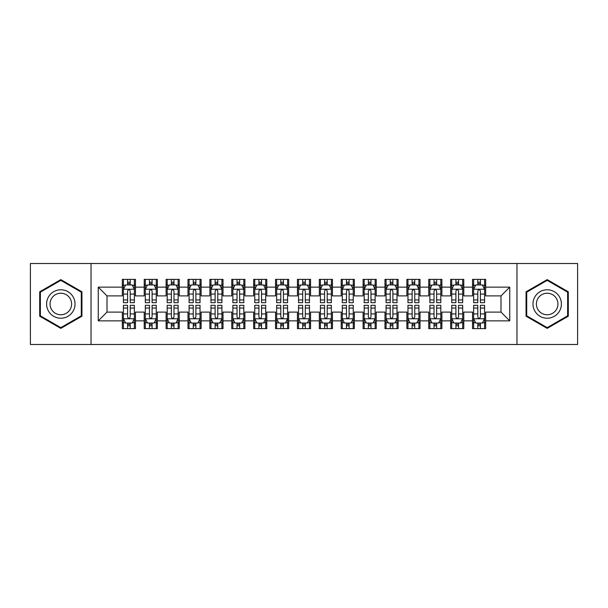 <?xml version="1.0" encoding="UTF-8"?>
<svg xmlns="http://www.w3.org/2000/svg" width="608" height="608" viewBox="0 0 608 608"><rect width="100%" height="100%" fill="white"/><g stroke="black" fill="none" stroke-linecap="round" stroke-linejoin="round"><path stroke-width="0.91" d="M516.967 344.493L577.6 344.493L577.6 263.507L516.967 263.507L516.967 344.493L91.033 344.493L91.033 263.507L30.4 263.507L30.4 344.493L91.033 344.493M516.967 263.507L91.033 263.507M98.253 320.857L98.253 287.143L122.33 287.143L122.33 295.898L107.008 295.898L107.008 312.102L98.253 320.857L122.33 320.857L122.33 328.624L135.462 328.624L135.462 320.857L144.218 320.857L144.218 328.624L157.35 328.624L157.35 320.857L166.106 320.857L166.106 328.624L179.238 328.624L179.238 320.857L187.994 320.857L187.994 328.624L201.126 328.624L201.126 320.857L209.882 320.857L209.882 328.624L223.014 328.624L223.014 320.857L231.77 320.857L231.77 328.624L244.902 328.624L244.902 320.857L253.658 320.857L253.658 328.624L266.79 328.624L266.79 320.857L275.546 320.857L275.546 328.624L288.678 328.624L288.678 320.857L297.434 320.857L297.434 328.624L310.566 328.624L310.566 320.857L319.322 320.857L319.322 328.624L332.454 328.624L332.454 320.857L341.21 320.857L341.21 328.624L354.342 328.624L354.342 320.857L363.098 320.857L363.098 328.624L376.23 328.624L376.23 320.857L384.986 320.857L384.986 328.624L398.118 328.624L398.118 320.857L406.874 320.857L406.874 328.624L420.006 328.624L420.006 320.857L428.762 320.857L428.762 328.624L441.894 328.624L441.894 320.857L450.65 320.857L450.65 328.624L463.782 328.624L463.782 320.857L472.538 320.857L472.538 328.624L485.67 328.624L485.67 312.102L500.992 312.102L500.992 295.898L485.67 295.898L485.67 287.143L509.747 287.143L509.747 320.857L485.67 320.857M485.67 287.143L485.67 279.376L472.538 279.376L472.538 287.143L463.782 287.143L463.782 279.376L450.65 279.376L450.65 287.143L441.894 287.143L441.894 279.376L428.762 279.376L428.762 287.143L420.006 287.143L420.006 279.376L406.874 279.376L406.874 287.143L398.118 287.143L398.118 279.376L384.986 279.376L384.986 287.143L376.23 287.143L376.23 279.376L363.098 279.376L363.098 287.143L354.342 287.143L354.342 279.376L341.21 279.376L341.21 287.143L332.454 287.143L332.454 279.376L319.322 279.376L319.322 287.143L310.566 287.143L310.566 279.376L297.434 279.376L297.434 287.143L288.678 287.143L288.678 279.376L275.546 279.376L275.546 287.143L266.79 287.143L266.79 279.376L253.658 279.376L253.658 287.143L244.902 287.143L244.902 279.376L231.77 279.376L231.77 287.143L223.014 287.143L223.014 279.376L209.882 279.376L209.882 287.143L201.126 287.143L201.126 279.376L187.994 279.376L187.994 287.143L179.238 287.143L179.238 279.376L166.106 279.376L166.106 287.143L157.35 287.143L157.35 279.376L144.218 279.376L144.218 287.143L135.462 287.143L135.462 279.376L122.33 279.376L122.33 287.143M463.782 320.857L463.782 312.102L472.538 312.102L472.538 320.857M509.747 287.143L500.992 295.898M441.894 320.857L441.894 312.102L450.65 312.102L450.65 320.857M472.538 287.143L472.538 295.898L463.782 295.898L463.782 287.143M420.006 320.857L420.006 312.102L428.762 312.102L428.762 320.857M450.65 287.143L450.65 295.898L441.894 295.898L441.894 287.143M398.118 320.857L398.118 312.102L406.874 312.102L406.874 320.857M428.762 287.143L428.762 295.898L420.006 295.898L420.006 287.143M376.23 320.857L376.23 312.102L384.986 312.102L384.986 320.857M406.874 287.143L406.874 295.898L398.118 295.898L398.118 287.143M354.342 320.857L354.342 312.102L363.098 312.102L363.098 320.857M384.986 287.143L384.986 295.898L376.23 295.898L376.23 287.143M332.454 320.857L332.454 312.102L341.21 312.102L341.21 320.857M363.098 287.143L363.098 295.898L354.342 295.898L354.342 287.143M310.566 320.857L310.566 312.102L319.322 312.102L319.322 320.857M341.21 287.143L341.21 295.898L332.454 295.898L332.454 287.143M288.678 320.857L288.678 312.102L297.434 312.102L297.434 320.857M319.322 287.143L319.322 295.898L310.566 295.898L310.566 287.143M266.79 320.857L266.79 312.102L275.546 312.102L275.546 320.857M297.434 287.143L297.434 295.898L288.678 295.898L288.678 287.143M244.902 320.857L244.902 312.102L253.658 312.102L253.658 320.857M275.546 287.143L275.546 295.898L266.79 295.898L266.79 287.143M223.014 320.857L223.014 312.102L231.77 312.102L231.77 320.857M253.658 287.143L253.658 295.898L244.902 295.898L244.902 287.143M201.126 320.857L201.126 312.102L209.882 312.102L209.882 320.857M231.77 287.143L231.77 295.898L223.014 295.898L223.014 287.143M179.238 320.857L179.238 312.102L187.994 312.102L187.994 320.857M209.882 287.143L209.882 295.898L201.126 295.898L201.126 287.143M157.35 320.857L157.35 312.102L166.106 312.102L166.106 320.857M187.994 287.143L187.994 295.898L179.238 295.898L179.238 287.143M135.462 320.857L135.462 312.102L144.218 312.102L144.218 320.857M166.106 287.143L166.106 295.898L157.35 295.898L157.35 287.143M107.008 312.102L122.33 312.102L122.33 320.857M144.218 287.143L144.218 295.898L135.462 295.898L135.462 287.143M472.538 284.848L473.632 284.848M484.576 284.848L485.67 284.848M450.65 284.848L451.744 284.848M462.688 284.848L463.782 284.848M428.762 284.848L429.856 284.848M440.8 284.848L441.894 284.848M406.874 284.848L407.968 284.848M418.912 284.848L420.006 284.848M384.986 284.848L386.08 284.848M397.024 284.848L398.118 284.848M363.098 284.848L364.192 284.848M375.136 284.848L376.23 284.848M341.21 284.848L342.304 284.848M353.248 284.848L354.342 284.848M319.322 284.848L320.416 284.848M331.36 284.848L332.454 284.848M297.434 284.848L298.528 284.848M309.472 284.848L310.566 284.848M275.546 284.848L276.64 284.848M287.584 284.848L288.678 284.848M253.658 284.848L254.752 284.848M265.696 284.848L266.79 284.848M231.77 284.848L232.864 284.848M243.808 284.848L244.902 284.848M209.882 284.848L210.976 284.848M221.92 284.848L223.014 284.848M187.994 284.848L189.088 284.848M200.032 284.848L201.126 284.848M166.106 284.848L167.2 284.848M178.144 284.848L179.238 284.848M144.218 284.848L145.312 284.848M156.256 284.848L157.35 284.848M122.33 284.848L123.424 284.848M134.368 284.848L135.462 284.848M122.33 323.152L123.424 323.152M134.368 323.152L135.462 323.152M144.218 323.152L145.312 323.152M156.256 323.152L157.35 323.152M166.106 323.152L167.2 323.152M178.144 323.152L179.238 323.152M187.994 323.152L189.088 323.152M200.032 323.152L201.126 323.152M209.882 323.152L210.976 323.152M221.92 323.152L223.014 323.152M231.77 323.152L232.864 323.152M243.808 323.152L244.902 323.152M253.658 323.152L254.752 323.152M265.696 323.152L266.79 323.152M275.546 323.152L276.64 323.152M287.584 323.152L288.678 323.152M297.434 323.152L298.528 323.152M309.472 323.152L310.566 323.152M319.322 323.152L320.416 323.152M331.36 323.152L332.454 323.152M341.21 323.152L342.304 323.152M353.248 323.152L354.342 323.152M363.098 323.152L364.192 323.152M375.136 323.152L376.23 323.152M384.986 323.152L386.08 323.152M397.024 323.152L398.118 323.152M406.874 323.152L407.968 323.152M418.912 323.152L420.006 323.152M428.762 323.152L429.856 323.152M440.8 323.152L441.894 323.152M450.65 323.152L451.744 323.152M462.688 323.152L463.782 323.152M472.538 323.152L473.632 323.152M484.576 323.152L485.67 323.152M98.253 287.143L107.008 295.898M500.992 312.102L509.747 320.857M81.943 291.802L60.823 279.612L39.702 291.802L39.702 316.198L60.823 328.388L81.943 316.198L81.943 291.802M526.057 291.802L526.057 316.198L547.177 328.388L568.298 316.198L568.298 291.802L547.177 279.612L526.057 291.802M130.211 282.218L127.581 282.218M134.368 299.942L130.211 299.942L130.211 302.685L134.368 302.685L134.368 289.332L132.179 284.954L125.613 284.954L123.424 289.332L123.424 302.685L127.581 302.685L127.581 299.942L123.424 299.942M123.424 289.332L123.424 279.376M134.368 289.332L134.368 279.376M127.581 284.954L127.581 279.376M130.211 279.376L130.211 284.954M130.211 299.942L130.211 290.974C129.337 289.286 128.463 289.286 127.581 290.974L127.581 299.942M130.211 284.848L127.581 284.848M127.581 325.782L130.211 325.782M123.424 308.058L127.581 308.058L127.581 305.315L123.424 305.315L123.424 318.668L125.613 323.046L132.179 323.046L134.368 318.668L134.368 305.315L130.211 305.315L130.211 308.058L134.368 308.058M134.368 318.668L134.368 328.624M123.424 318.668L123.424 328.624M130.211 323.046L130.211 328.624M127.581 328.624L127.581 323.046M127.581 308.058L127.581 317.026C128.455 318.714 129.329 318.714 130.211 317.026L130.211 308.058M127.581 323.152L130.211 323.152M152.099 282.218L149.469 282.218M156.256 299.942L152.099 299.942L152.099 302.685L156.256 302.685L156.256 289.332L154.067 284.954L147.501 284.954L145.312 289.332L145.312 302.685L149.469 302.685L149.469 299.942L145.312 299.942M145.312 289.332L145.312 279.376M156.256 289.332L156.256 279.376M149.469 284.954L149.469 279.376M152.099 279.376L152.099 284.954M152.099 299.942L152.099 290.974C151.225 289.286 150.351 289.286 149.469 290.974L149.469 299.942M152.099 284.848L149.469 284.848M173.987 282.218L171.357 282.218M178.144 299.942L173.987 299.942L173.987 302.685L178.144 302.685L178.144 289.332L175.955 284.954L169.389 284.954L167.2 289.332L167.2 302.685L171.357 302.685L171.357 299.942L167.2 299.942M167.2 289.332L167.2 279.376M178.144 289.332L178.144 279.376M171.357 284.954L171.357 279.376M173.987 279.376L173.987 284.954M173.987 299.942L173.987 290.974C173.113 289.286 172.239 289.286 171.357 290.974L171.357 299.942M173.987 284.848L171.357 284.848M149.469 325.782L152.099 325.782M145.312 308.058L149.469 308.058L149.469 305.315L145.312 305.315L145.312 318.668L147.501 323.046L154.067 323.046L156.256 318.668L156.256 305.315L152.099 305.315L152.099 308.058L156.256 308.058M156.256 318.668L156.256 328.624M145.312 318.668L145.312 328.624M152.099 323.046L152.099 328.624M149.469 328.624L149.469 323.046M149.469 308.058L149.469 317.026C150.343 318.714 151.217 318.714 152.099 317.026L152.099 308.058M149.469 323.152L152.099 323.152M171.357 325.782L173.987 325.782M167.2 308.058L171.357 308.058L171.357 305.315L167.2 305.315L167.2 318.668L169.389 323.046L175.955 323.046L178.144 318.668L178.144 305.315L173.987 305.315L173.987 308.058L178.144 308.058M178.144 318.668L178.144 328.624M167.2 318.668L167.2 328.624M173.987 323.046L173.987 328.624M171.357 328.624L171.357 323.046M171.357 308.058L171.357 317.026C172.231 318.714 173.105 318.714 173.987 317.026L173.987 308.058M171.357 323.152L173.987 323.152M73.142 296.886A14.227 14.227 0 0 0 53.709 291.68A14.227 14.227 0 0 0 48.503 311.114A14.227 14.227 0 0 0 67.936 316.32A14.227 14.227 0 0 0 73.142 296.886M70.156 298.612A10.769 10.769 0 0 0 55.442 294.675A10.769 10.769 0 0 0 51.498 309.388A10.769 10.769 0 0 0 66.211 313.325A10.769 10.769 0 0 0 70.156 298.612M60.823 327.628L40.356 315.818L40.356 292.182L60.823 280.372L81.29 292.182L81.29 315.818L60.823 327.628M559.497 296.886A14.227 14.227 0 0 0 540.064 291.68A14.227 14.227 0 0 0 534.858 311.114A14.227 14.227 0 0 0 554.291 316.32A14.227 14.227 0 0 0 559.497 296.886M556.502 298.612A10.769 10.769 0 0 0 541.789 294.675A10.769 10.769 0 0 0 537.844 309.388A10.769 10.769 0 0 0 552.558 313.325A10.769 10.769 0 0 0 556.502 298.612M547.177 327.628L526.71 315.818L526.71 292.182L547.177 280.372L567.644 292.182L567.644 315.818L547.177 327.628M195.875 282.218L193.245 282.218M200.032 299.942L195.875 299.942L195.875 302.685L200.032 302.685L200.032 289.332L197.843 284.954L191.277 284.954L189.088 289.332L189.088 302.685L193.245 302.685L193.245 299.942L189.088 299.942M189.088 289.332L189.088 279.376M200.032 289.332L200.032 279.376M193.245 284.954L193.245 279.376M195.875 279.376L195.875 284.954M195.875 299.942L195.875 290.974C195.001 289.286 194.127 289.286 193.245 290.974L193.245 299.942M195.875 284.848L193.245 284.848M217.763 282.218L215.133 282.218M221.92 299.942L217.763 299.942L217.763 302.685L221.92 302.685L221.92 289.332L219.731 284.954L213.165 284.954L210.976 289.332L210.976 302.685L215.133 302.685L215.133 299.942L210.976 299.942M210.976 289.332L210.976 279.376M221.92 289.332L221.92 279.376M215.133 284.954L215.133 279.376M217.763 279.376L217.763 284.954M217.763 299.942L217.763 290.974C216.889 289.286 216.015 289.286 215.133 290.974L215.133 299.942M217.763 284.848L215.133 284.848M193.245 325.782L195.875 325.782M189.088 308.058L193.245 308.058L193.245 305.315L189.088 305.315L189.088 318.668L191.277 323.046L197.843 323.046L200.032 318.668L200.032 305.315L195.875 305.315L195.875 308.058L200.032 308.058M200.032 318.668L200.032 328.624M189.088 318.668L189.088 328.624M195.875 323.046L195.875 328.624M193.245 328.624L193.245 323.046M193.245 308.058L193.245 317.026C194.119 318.714 194.993 318.714 195.875 317.026L195.875 308.058M193.245 323.152L195.875 323.152M215.133 325.782L217.763 325.782M210.976 308.058L215.133 308.058L215.133 305.315L210.976 305.315L210.976 318.668L213.165 323.046L219.731 323.046L221.92 318.668L221.92 305.315L217.763 305.315L217.763 308.058L221.92 308.058M221.92 318.668L221.92 328.624M210.976 318.668L210.976 328.624M217.763 323.046L217.763 328.624M215.133 328.624L215.133 323.046M215.133 308.058L215.133 317.026C216.007 318.714 216.881 318.714 217.763 317.026L217.763 308.058M215.133 323.152L217.763 323.152M239.651 282.218L237.021 282.218M243.808 299.942L239.651 299.942L239.651 302.685L243.808 302.685L243.808 289.332L241.619 284.954L235.053 284.954L232.864 289.332L232.864 302.685L237.021 302.685L237.021 299.942L232.864 299.942M232.864 289.332L232.864 279.376M243.808 289.332L243.808 279.376M237.021 284.954L237.021 279.376M239.651 279.376L239.651 284.954M239.651 299.942L239.651 290.974C238.777 289.286 237.903 289.286 237.021 290.974L237.021 299.942M239.651 284.848L237.021 284.848M237.021 325.782L239.651 325.782M232.864 308.058L237.021 308.058L237.021 305.315L232.864 305.315L232.864 318.668L235.053 323.046L241.619 323.046L243.808 318.668L243.808 305.315L239.651 305.315L239.651 308.058L243.808 308.058M243.808 318.668L243.808 328.624M232.864 318.668L232.864 328.624M239.651 323.046L239.651 328.624M237.021 328.624L237.021 323.046M237.021 308.058L237.021 317.026C237.895 318.714 238.769 318.714 239.651 317.026L239.651 308.058M237.021 323.152L239.651 323.152M261.539 282.218L258.909 282.218M265.696 299.942L261.539 299.942L261.539 302.685L265.696 302.685L265.696 289.332L263.507 284.954L256.941 284.954L254.752 289.332L254.752 302.685L258.909 302.685L258.909 299.942L254.752 299.942M254.752 289.332L254.752 279.376M265.696 289.332L265.696 279.376M258.909 284.954L258.909 279.376M261.539 279.376L261.539 284.954M261.539 299.942L261.539 290.974C260.665 289.286 259.791 289.286 258.909 290.974L258.909 299.942M261.539 284.848L258.909 284.848M258.909 325.782L261.539 325.782M254.752 308.058L258.909 308.058L258.909 305.315L254.752 305.315L254.752 318.668L256.941 323.046L263.507 323.046L265.696 318.668L265.696 305.315L261.539 305.315L261.539 308.058L265.696 308.058M265.696 318.668L265.696 328.624M254.752 318.668L254.752 328.624M261.539 323.046L261.539 328.624M258.909 328.624L258.909 323.046M258.909 308.058L258.909 317.026C259.783 318.714 260.657 318.714 261.539 317.026L261.539 308.058M258.909 323.152L261.539 323.152M283.427 282.218L280.797 282.218M287.584 299.942L283.427 299.942L283.427 302.685L287.584 302.685L287.584 289.332L285.395 284.954L278.829 284.954L276.64 289.332L276.64 302.685L280.797 302.685L280.797 299.942L276.64 299.942M276.64 289.332L276.64 279.376M287.584 289.332L287.584 279.376M280.797 284.954L280.797 279.376M283.427 279.376L283.427 284.954M283.427 299.942L283.427 290.974C282.553 289.286 281.679 289.286 280.797 290.974L280.797 299.942M283.427 284.848L280.797 284.848M305.315 282.218L302.685 282.218M309.472 299.942L305.315 299.942L305.315 302.685L309.472 302.685L309.472 289.332L307.283 284.954L300.717 284.954L298.528 289.332L298.528 302.685L302.685 302.685L302.685 299.942L298.528 299.942M298.528 289.332L298.528 279.376M309.472 289.332L309.472 279.376M302.685 284.954L302.685 279.376M305.315 279.376L305.315 284.954M305.315 299.942L305.315 290.974C304.441 289.286 303.567 289.286 302.685 290.974L302.685 299.942M305.315 284.848L302.685 284.848M327.203 282.218L324.573 282.218M331.36 299.942L327.203 299.942L327.203 302.685L331.36 302.685L331.36 289.332L329.171 284.954L322.605 284.954L320.416 289.332L320.416 302.685L324.573 302.685L324.573 299.942L320.416 299.942M320.416 289.332L320.416 279.376M331.36 289.332L331.36 279.376M324.573 284.954L324.573 279.376M327.203 279.376L327.203 284.954M327.203 299.942L327.203 290.974C326.329 289.286 325.455 289.286 324.573 290.974L324.573 299.942M327.203 284.848L324.573 284.848M349.091 282.218L346.461 282.218M353.248 299.942L349.091 299.942L349.091 302.685L353.248 302.685L353.248 289.332L351.059 284.954L344.493 284.954L342.304 289.332L342.304 302.685L346.461 302.685L346.461 299.942L342.304 299.942M342.304 289.332L342.304 279.376M353.248 289.332L353.248 279.376M346.461 284.954L346.461 279.376M349.091 279.376L349.091 284.954M349.091 299.942L349.091 290.974C348.217 289.286 347.343 289.286 346.461 290.974L346.461 299.942M349.091 284.848L346.461 284.848M370.979 282.218L368.349 282.218M375.136 299.942L370.979 299.942L370.979 302.685L375.136 302.685L375.136 289.332L372.947 284.954L366.381 284.954L364.192 289.332L364.192 302.685L368.349 302.685L368.349 299.942L364.192 299.942M364.192 289.332L364.192 279.376M375.136 289.332L375.136 279.376M368.349 284.954L368.349 279.376M370.979 279.376L370.979 284.954M370.979 299.942L370.979 290.974C370.105 289.286 369.231 289.286 368.349 290.974L368.349 299.942M370.979 284.848L368.349 284.848M392.867 282.218L390.237 282.218M397.024 299.942L392.867 299.942L392.867 302.685L397.024 302.685L397.024 289.332L394.835 284.954L388.269 284.954L386.08 289.332L386.08 302.685L390.237 302.685L390.237 299.942L386.08 299.942M386.08 289.332L386.08 279.376M397.024 289.332L397.024 279.376M390.237 284.954L390.237 279.376M392.867 279.376L392.867 284.954M392.867 299.942L392.867 290.974C391.993 289.286 391.119 289.286 390.237 290.974L390.237 299.942M392.867 284.848L390.237 284.848M414.755 282.218L412.125 282.218M418.912 299.942L414.755 299.942L414.755 302.685L418.912 302.685L418.912 289.332L416.723 284.954L410.157 284.954L407.968 289.332L407.968 302.685L412.125 302.685L412.125 299.942L407.968 299.942M407.968 289.332L407.968 279.376M418.912 289.332L418.912 279.376M412.125 284.954L412.125 279.376M414.755 279.376L414.755 284.954M414.755 299.942L414.755 290.974C413.881 289.286 413.007 289.286 412.125 290.974L412.125 299.942M414.755 284.848L412.125 284.848M280.797 325.782L283.427 325.782M276.64 308.058L280.797 308.058L280.797 305.315L276.64 305.315L276.64 318.668L278.829 323.046L285.395 323.046L287.584 318.668L287.584 305.315L283.427 305.315L283.427 308.058L287.584 308.058M287.584 318.668L287.584 328.624M276.64 318.668L276.64 328.624M283.427 323.046L283.427 328.624M280.797 328.624L280.797 323.046M280.797 308.058L280.797 317.026C281.671 318.714 282.545 318.714 283.427 317.026L283.427 308.058M280.797 323.152L283.427 323.152M302.685 325.782L305.315 325.782M298.528 308.058L302.685 308.058L302.685 305.315L298.528 305.315L298.528 318.668L300.717 323.046L307.283 323.046L309.472 318.668L309.472 305.315L305.315 305.315L305.315 308.058L309.472 308.058M309.472 318.668L309.472 328.624M298.528 318.668L298.528 328.624M305.315 323.046L305.315 328.624M302.685 328.624L302.685 323.046M302.685 308.058L302.685 317.026C303.559 318.714 304.433 318.714 305.315 317.026L305.315 308.058M302.685 323.152L305.315 323.152M324.573 325.782L327.203 325.782M320.416 308.058L324.573 308.058L324.573 305.315L320.416 305.315L320.416 318.668L322.605 323.046L329.171 323.046L331.36 318.668L331.36 305.315L327.203 305.315L327.203 308.058L331.36 308.058M331.36 318.668L331.36 328.624M320.416 318.668L320.416 328.624M327.203 323.046L327.203 328.624M324.573 328.624L324.573 323.046M324.573 308.058L324.573 317.026C325.447 318.714 326.321 318.714 327.203 317.026L327.203 308.058M324.573 323.152L327.203 323.152M346.461 325.782L349.091 325.782M342.304 308.058L346.461 308.058L346.461 305.315L342.304 305.315L342.304 318.668L344.493 323.046L351.059 323.046L353.248 318.668L353.248 305.315L349.091 305.315L349.091 308.058L353.248 308.058M353.248 318.668L353.248 328.624M342.304 318.668L342.304 328.624M349.091 323.046L349.091 328.624M346.461 328.624L346.461 323.046M346.461 308.058L346.461 317.026C347.335 318.714 348.209 318.714 349.091 317.026L349.091 308.058M346.461 323.152L349.091 323.152M368.349 325.782L370.979 325.782M364.192 308.058L368.349 308.058L368.349 305.315L364.192 305.315L364.192 318.668L366.381 323.046L372.947 323.046L375.136 318.668L375.136 305.315L370.979 305.315L370.979 308.058L375.136 308.058M375.136 318.668L375.136 328.624M364.192 318.668L364.192 328.624M370.979 323.046L370.979 328.624M368.349 328.624L368.349 323.046M368.349 308.058L368.349 317.026C369.223 318.714 370.097 318.714 370.979 317.026L370.979 308.058M368.349 323.152L370.979 323.152M390.237 325.782L392.867 325.782M386.08 308.058L390.237 308.058L390.237 305.315L386.08 305.315L386.08 318.668L388.269 323.046L394.835 323.046L397.024 318.668L397.024 305.315L392.867 305.315L392.867 308.058L397.024 308.058M397.024 318.668L397.024 328.624M386.08 318.668L386.08 328.624M392.867 323.046L392.867 328.624M390.237 328.624L390.237 323.046M390.237 308.058L390.237 317.026C391.111 318.714 391.985 318.714 392.867 317.026L392.867 308.058M390.237 323.152L392.867 323.152M412.125 325.782L414.755 325.782M407.968 308.058L412.125 308.058L412.125 305.315L407.968 305.315L407.968 318.668L410.157 323.046L416.723 323.046L418.912 318.668L418.912 305.315L414.755 305.315L414.755 308.058L418.912 308.058M418.912 318.668L418.912 328.624M407.968 318.668L407.968 328.624M414.755 323.046L414.755 328.624M412.125 328.624L412.125 323.046M412.125 308.058L412.125 317.026C412.999 318.714 413.873 318.714 414.755 317.026L414.755 308.058M412.125 323.152L414.755 323.152M436.643 282.218L434.013 282.218M440.8 299.942L436.643 299.942L436.643 302.685L440.8 302.685L440.8 289.332L438.611 284.954L432.045 284.954L429.856 289.332L429.856 302.685L434.013 302.685L434.013 299.942L429.856 299.942M429.856 289.332L429.856 279.376M440.8 289.332L440.8 279.376M434.013 284.954L434.013 279.376M436.643 279.376L436.643 284.954M436.643 299.942L436.643 290.974C435.769 289.286 434.895 289.286 434.013 290.974L434.013 299.942M436.643 284.848L434.013 284.848M434.013 325.782L436.643 325.782M429.856 308.058L434.013 308.058L434.013 305.315L429.856 305.315L429.856 318.668L432.045 323.046L438.611 323.046L440.8 318.668L440.8 305.315L436.643 305.315L436.643 308.058L440.8 308.058M440.8 318.668L440.8 328.624M429.856 318.668L429.856 328.624M436.643 323.046L436.643 328.624M434.013 328.624L434.013 323.046M434.013 308.058L434.013 317.026C434.887 318.714 435.761 318.714 436.643 317.026L436.643 308.058M434.013 323.152L436.643 323.152M458.531 282.218L455.901 282.218M462.688 299.942L458.531 299.942L458.531 302.685L462.688 302.685L462.688 289.332L460.499 284.954L453.933 284.954L451.744 289.332L451.744 302.685L455.901 302.685L455.901 299.942L451.744 299.942M451.744 289.332L451.744 279.376M462.688 289.332L462.688 279.376M455.901 284.954L455.901 279.376M458.531 279.376L458.531 284.954M458.531 299.942L458.531 290.974C457.657 289.286 456.783 289.286 455.901 290.974L455.901 299.942M458.531 284.848L455.901 284.848M455.901 325.782L458.531 325.782M451.744 308.058L455.901 308.058L455.901 305.315L451.744 305.315L451.744 318.668L453.933 323.046L460.499 323.046L462.688 318.668L462.688 305.315L458.531 305.315L458.531 308.058L462.688 308.058M462.688 318.668L462.688 328.624M451.744 318.668L451.744 328.624M458.531 323.046L458.531 328.624M455.901 328.624L455.901 323.046M455.901 308.058L455.901 317.026C456.775 318.714 457.649 318.714 458.531 317.026L458.531 308.058M455.901 323.152L458.531 323.152M480.419 282.218L477.789 282.218M484.576 299.942L480.419 299.942L480.419 302.685L484.576 302.685L484.576 289.332L482.387 284.954L475.821 284.954L473.632 289.332L473.632 302.685L477.789 302.685L477.789 299.942L473.632 299.942M473.632 289.332L473.632 279.376M484.576 289.332L484.576 279.376M477.789 284.954L477.789 279.376M480.419 279.376L480.419 284.954M480.419 299.942L480.419 290.974C479.545 289.286 478.671 289.286 477.789 290.974L477.789 299.942M480.419 284.848L477.789 284.848M477.789 325.782L480.419 325.782M473.632 308.058L477.789 308.058L477.789 305.315L473.632 305.315L473.632 318.668L475.821 323.046L482.387 323.046L484.576 318.668L484.576 305.315L480.419 305.315L480.419 308.058L484.576 308.058M484.576 318.668L484.576 328.624M473.632 318.668L473.632 328.624M480.419 323.046L480.419 328.624M477.789 328.624L477.789 323.046M477.789 308.058L477.789 317.026C478.663 318.714 479.537 318.714 480.419 317.026L480.419 308.058M477.789 323.152L480.419 323.152M134.315 289.226L123.477 289.226M123.424 285.22L125.484 285.22M132.308 285.22L134.368 285.22M127.581 294.074L123.424 294.074M134.368 294.074L130.211 294.074M130.211 283.617L127.581 283.617M123.477 318.774L134.315 318.774M134.368 322.78L132.308 322.78M125.484 322.78L123.424 322.78M130.211 313.926L134.368 313.926M123.424 313.926L127.581 313.926M127.581 324.383L130.211 324.383M156.203 289.226L145.365 289.226M145.312 285.22L147.372 285.22M154.196 285.22L156.256 285.22M149.469 294.074L145.312 294.074M156.256 294.074L152.099 294.074M152.099 283.617L149.469 283.617M178.091 289.226L167.253 289.226M167.2 285.22L169.26 285.22M176.084 285.22L178.144 285.22M171.357 294.074L167.2 294.074M178.144 294.074L173.987 294.074M173.987 283.617L171.357 283.617M145.365 318.774L156.203 318.774M156.256 322.78L154.196 322.78M147.372 322.78L145.312 322.78M152.099 313.926L156.256 313.926M145.312 313.926L149.469 313.926M149.469 324.383L152.099 324.383M167.253 318.774L178.091 318.774M178.144 322.78L176.084 322.78M169.26 322.78L167.2 322.78M173.987 313.926L178.144 313.926M167.2 313.926L171.357 313.926M171.357 324.383L173.987 324.383M199.979 289.226L189.141 289.226M189.088 285.22L191.148 285.22M197.972 285.22L200.032 285.22M193.245 294.074L189.088 294.074M200.032 294.074L195.875 294.074M195.875 283.617L193.245 283.617M221.867 289.226L211.029 289.226M210.976 285.22L213.036 285.22M219.86 285.22L221.92 285.22M215.133 294.074L210.976 294.074M221.92 294.074L217.763 294.074M217.763 283.617L215.133 283.617M189.141 318.774L199.979 318.774M200.032 322.78L197.972 322.78M191.148 322.78L189.088 322.78M195.875 313.926L200.032 313.926M189.088 313.926L193.245 313.926M193.245 324.383L195.875 324.383M211.029 318.774L221.867 318.774M221.92 322.78L219.86 322.78M213.036 322.78L210.976 322.78M217.763 313.926L221.92 313.926M210.976 313.926L215.133 313.926M215.133 324.383L217.763 324.383M243.755 289.226L232.917 289.226M232.864 285.22L234.924 285.22M241.748 285.22L243.808 285.22M237.021 294.074L232.864 294.074M243.808 294.074L239.651 294.074M239.651 283.617L237.021 283.617M232.917 318.774L243.755 318.774M243.808 322.78L241.748 322.78M234.924 322.78L232.864 322.78M239.651 313.926L243.808 313.926M232.864 313.926L237.021 313.926M237.021 324.383L239.651 324.383M265.643 289.226L254.805 289.226M254.752 285.22L256.812 285.22M263.636 285.22L265.696 285.22M258.909 294.074L254.752 294.074M265.696 294.074L261.539 294.074M261.539 283.617L258.909 283.617M254.805 318.774L265.643 318.774M265.696 322.78L263.636 322.78M256.812 322.78L254.752 322.78M261.539 313.926L265.696 313.926M254.752 313.926L258.909 313.926M258.909 324.383L261.539 324.383M287.531 289.226L276.693 289.226M276.64 285.22L278.7 285.22M285.524 285.22L287.584 285.22M280.797 294.074L276.64 294.074M287.584 294.074L283.427 294.074M283.427 283.617L280.797 283.617M309.419 289.226L298.581 289.226M298.528 285.22L300.588 285.22M307.412 285.22L309.472 285.22M302.685 294.074L298.528 294.074M309.472 294.074L305.315 294.074M305.315 283.617L302.685 283.617M331.307 289.226L320.469 289.226M320.416 285.22L322.476 285.22M329.3 285.22L331.36 285.22M324.573 294.074L320.416 294.074M331.36 294.074L327.203 294.074M327.203 283.617L324.573 283.617M353.195 289.226L342.357 289.226M342.304 285.22L344.364 285.22M351.188 285.22L353.248 285.22M346.461 294.074L342.304 294.074M353.248 294.074L349.091 294.074M349.091 283.617L346.461 283.617M375.083 289.226L364.245 289.226M364.192 285.22L366.252 285.22M373.076 285.22L375.136 285.22M368.349 294.074L364.192 294.074M375.136 294.074L370.979 294.074M370.979 283.617L368.349 283.617M396.971 289.226L386.133 289.226M386.08 285.22L388.14 285.22M394.964 285.22L397.024 285.22M390.237 294.074L386.08 294.074M397.024 294.074L392.867 294.074M392.867 283.617L390.237 283.617M418.859 289.226L408.021 289.226M407.968 285.22L410.028 285.22M416.852 285.22L418.912 285.22M412.125 294.074L407.968 294.074M418.912 294.074L414.755 294.074M414.755 283.617L412.125 283.617M276.693 318.774L287.531 318.774M287.584 322.78L285.524 322.78M278.7 322.78L276.64 322.78M283.427 313.926L287.584 313.926M276.64 313.926L280.797 313.926M280.797 324.383L283.427 324.383M298.581 318.774L309.419 318.774M309.472 322.78L307.412 322.78M300.588 322.78L298.528 322.78M305.315 313.926L309.472 313.926M298.528 313.926L302.685 313.926M302.685 324.383L305.315 324.383M320.469 318.774L331.307 318.774M331.36 322.78L329.3 322.78M322.476 322.78L320.416 322.78M327.203 313.926L331.36 313.926M320.416 313.926L324.573 313.926M324.573 324.383L327.203 324.383M342.357 318.774L353.195 318.774M353.248 322.78L351.188 322.78M344.364 322.78L342.304 322.78M349.091 313.926L353.248 313.926M342.304 313.926L346.461 313.926M346.461 324.383L349.091 324.383M364.245 318.774L375.083 318.774M375.136 322.78L373.076 322.78M366.252 322.78L364.192 322.78M370.979 313.926L375.136 313.926M364.192 313.926L368.349 313.926M368.349 324.383L370.979 324.383M386.133 318.774L396.971 318.774M397.024 322.78L394.964 322.78M388.14 322.78L386.08 322.78M392.867 313.926L397.024 313.926M386.08 313.926L390.237 313.926M390.237 324.383L392.867 324.383M408.021 318.774L418.859 318.774M418.912 322.78L416.852 322.78M410.028 322.78L407.968 322.78M414.755 313.926L418.912 313.926M407.968 313.926L412.125 313.926M412.125 324.383L414.755 324.383M440.747 289.226L429.909 289.226M429.856 285.22L431.916 285.22M438.74 285.22L440.8 285.22M434.013 294.074L429.856 294.074M440.8 294.074L436.643 294.074M436.643 283.617L434.013 283.617M429.909 318.774L440.747 318.774M440.8 322.78L438.74 322.78M431.916 322.78L429.856 322.78M436.643 313.926L440.8 313.926M429.856 313.926L434.013 313.926M434.013 324.383L436.643 324.383M462.635 289.226L451.797 289.226M451.744 285.22L453.804 285.22M460.628 285.22L462.688 285.22M455.901 294.074L451.744 294.074M462.688 294.074L458.531 294.074M458.531 283.617L455.901 283.617M451.797 318.774L462.635 318.774M462.688 322.78L460.628 322.78M453.804 322.78L451.744 322.78M458.531 313.926L462.688 313.926M451.744 313.926L455.901 313.926M455.901 324.383L458.531 324.383M484.523 289.226L473.685 289.226M473.632 285.22L475.692 285.22M482.516 285.22L484.576 285.22M477.789 294.074L473.632 294.074M484.576 294.074L480.419 294.074M480.419 283.617L477.789 283.617M473.685 318.774L484.523 318.774M484.576 322.78L482.516 322.78M475.692 322.78L473.632 322.78M480.419 313.926L484.576 313.926M473.632 313.926L477.789 313.926M477.789 324.383L480.419 324.383"/></g></svg>
